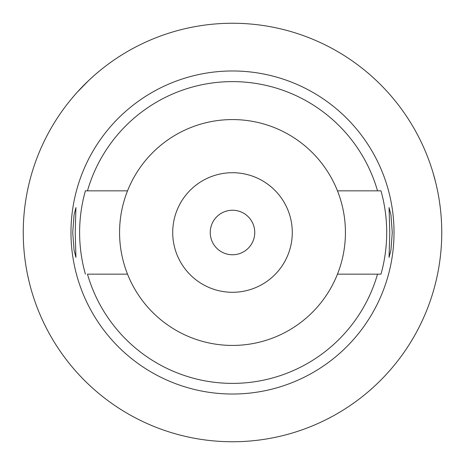 <?xml version="1.0" encoding="UTF-8"?>
<svg xmlns="http://www.w3.org/2000/svg" width="465" height="465" viewBox="0 0 465 465"><rect width="100%" height="100%" fill="white"/><g stroke="black" fill="none" stroke-linecap="round" stroke-linejoin="round"><path stroke-width="0.7" d="M127.532 190.848A112.931 112.931 0 0 0 232.5 345.431A112.931 112.931 0 0 0 337.468 190.848A112.931 112.931 0 0 0 127.532 190.848L87.472 190.848A150.893 150.893 0 0 1 377.528 190.848L380.98 190.848A154.211 154.211 0 0 1 380.98 274.152L377.528 274.152L380.98 274.152M337.468 274.152L377.528 274.152A150.893 150.893 0 0 1 87.472 274.152L127.532 274.152M337.468 190.848L380.98 190.848M87.472 190.848L85.397 190.848L87.472 190.848M389.786 232.5L389.06 257.412L390.925 250.193L392.28 232.5L390.943 214.935L389.06 207.588L389.786 232.5M72.72 232.5L74.057 250.065L75.934 257.412L75.214 232.5L75.934 207.588L74.075 214.807L72.72 232.5M232.5 70.976A161.524 161.524 0 0 0 70.976 232.5A161.524 161.524 0 0 0 232.5 394.024A161.524 161.524 0 0 0 394.024 232.5A161.524 161.524 0 0 0 232.5 70.976M85.397 274.152A152.886 152.886 0 0 1 85.397 190.848M232.5 441.75A209.25 209.25 0 0 1 23.25 232.5A209.25 209.25 0 0 1 232.5 23.25A209.25 209.25 0 0 1 441.75 232.5A209.25 209.25 0 0 1 232.5 441.75M70.837 99.644L71.5 98.842M71.517 98.818L72.255 97.935M72.337 97.842L74.83 94.93M75.08 94.645L77.027 92.448M77.144 92.32L88.699 80.492M89.6 79.643L94.238 75.435M95.819 74.057L99.644 70.837M30.109 179.356L29.126 183.268M28.568 185.611L27.557 190.249M27.545 274.687L28.592 279.477M29.126 281.738L30.109 285.644M433.025 292.287L434.229 288.091M434.467 287.231L435.705 282.441M436.949 277.07L437.338 275.228M441.436 243.997L441.454 243.59M441.459 221.474L441.43 220.892M440.593 210.529L440.471 209.419M439.175 199.787L438.995 198.654M437.495 190.516L436.757 187.075M435.74 182.71L433.025 172.713M232.5 210.244A22.256 22.256 0 0 0 210.244 232.5A22.256 22.256 0 0 0 232.5 254.756A22.256 22.256 0 0 0 254.756 232.5A22.256 22.256 0 0 0 232.5 210.244M232.5 172.713A59.787 59.787 0 0 0 172.713 232.5A59.787 59.787 0 0 0 232.5 292.287A59.787 59.787 0 0 0 292.287 232.5A59.787 59.787 0 0 0 232.5 172.713"/></g></svg>
